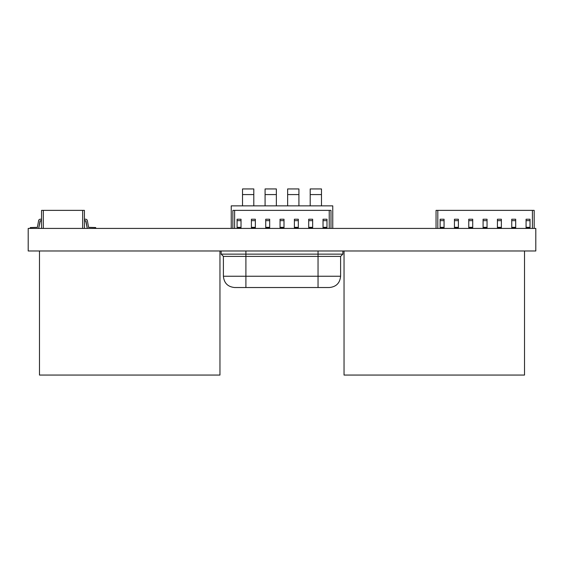 <?xml version="1.0" encoding="UTF-8"?>
<svg xmlns="http://www.w3.org/2000/svg" width="564" height="564" viewBox="0 0 564 564"><rect width="100%" height="100%" fill="white"/><g stroke="black" fill="none" stroke-linecap="round" stroke-linejoin="round"><path stroke-width="0.85" d="M28.2 228.42L28.2 250.98L535.8 250.98L535.8 228.42L28.2 228.42M219.96 250.98L219.96 375.06L39.48 375.06L39.48 250.98M340.6 276.247C339.93 283.1 336.172 286.857 329.32 287.527L318.04 287.527L318.04 276.247L340.6 276.247L340.6 256.394L342.856 254.138L318.04 254.138L318.04 250.98M340.6 256.394L223.4 256.394L221.144 254.138L245.904 254.138L245.904 276.247L223.4 276.247C224.07 283.1 227.828 286.857 234.68 287.527L245.904 287.527L245.904 276.247L318.04 276.247L318.04 254.138L245.904 254.138L245.904 250.98M524.52 250.98L524.52 375.06L344.04 375.06L344.04 250.98M41.553 219.227L40.319 219.227A1.748 1.748 0 0 0 38.599 220.672L37.421 227.334L30.266 227.567L30.266 228.42M41.553 220.693L40.044 220.926L38.867 227.588A1.748 1.748 0 0 1 38.479 228.42M40.319 220.693L38.867 227.588L40.319 220.693M84.417 220.693L85.932 220.926L87.11 227.588A1.748 1.748 0 0 0 87.498 228.42M84.417 219.227L85.657 219.227A1.748 1.748 0 0 1 87.378 220.672L88.555 227.334L95.711 227.567L95.711 228.42M85.657 220.693L87.11 227.588L85.657 220.693M251.403 228.42L251.403 219.227L255.351 219.227L255.351 228.42M251.403 227.567L255.351 227.567M265.729 228.42L265.729 227.567L269.677 227.567L269.677 228.42M265.729 227.567L265.729 219.227L269.677 219.227L269.677 227.567M294.38 228.42L294.38 227.567L298.328 227.567L298.328 228.42M294.38 227.567L294.38 219.227L298.328 219.227L298.328 227.567M308.705 228.42L308.705 227.567L312.653 227.567L312.653 228.42M308.705 227.567L308.705 219.227L312.653 219.227L312.653 227.567M511.745 228.42L511.745 227.567L515.693 227.567L515.693 228.42M511.745 227.567L511.745 219.227L515.693 219.227L515.693 227.567M497.42 228.42L497.42 219.227L501.368 219.227L501.368 228.42M497.42 227.567L501.368 227.567M454.443 228.42L454.443 219.227L458.391 219.227L458.391 228.42M454.443 227.567L458.391 227.567M440.117 228.42L440.117 227.567L444.065 227.567L444.065 228.42M440.117 227.567L440.117 219.227L444.065 219.227L444.065 227.567M468.769 228.42L468.769 227.567L472.717 227.567L472.717 228.42M468.769 227.567L468.769 219.227L472.717 219.227L472.717 227.567M483.094 228.42L483.094 227.567L487.042 227.567L487.042 228.42M483.094 227.567L483.094 219.227L487.042 219.227L487.042 227.567M436.042 228.42L436.042 210.372L532.416 210.372L532.416 228.42M437.805 228.42L437.805 210.372M534.178 228.42L534.178 210.372L532.416 210.372M330.998 228.42L330.998 210.372L232.862 210.372L232.862 228.42M329.235 228.42L329.235 210.372M234.624 228.42L234.624 210.372M280.054 228.42L280.054 219.227L284.002 219.227L284.002 228.42M280.054 227.567L284.002 227.567M323.031 228.42L323.031 227.567L326.979 227.567L326.979 228.42M323.031 227.567L323.031 219.227L326.979 219.227L326.979 227.567M43.315 228.42L43.315 210.372L41.553 210.372L41.553 228.42M84.417 228.42L84.417 210.372L43.315 210.372M82.654 228.42L82.654 210.372M237.077 228.42L237.077 219.227L241.025 219.227L241.025 228.42M237.077 227.567L241.025 227.567M231.24 228.42L231.24 205.86L332.76 205.86L332.76 228.42M526.071 228.42L526.071 227.567L530.019 227.567L530.019 228.42M526.071 227.567L526.071 219.227L530.019 219.227L530.019 227.567M245.904 287.527L318.04 287.527M287.64 205.86L287.64 194.58L298.92 194.58L298.92 205.86M298.92 194.58L298.92 188.94L287.64 188.94L287.64 194.58M265.08 205.86L265.08 194.58L276.36 194.58L276.36 205.86M276.36 194.58L276.36 188.94L265.08 188.94L265.08 194.58M242.52 205.86L242.52 194.58L253.8 194.58L253.8 205.86M253.8 194.58L253.8 188.94L242.52 188.94L242.52 194.58M310.2 205.86L310.2 194.58L321.48 194.58L321.48 205.86M321.48 194.58L321.48 188.94L310.2 188.94L310.2 194.58M251.403 220.672L255.351 220.672M251.403 227.334L255.351 227.334M265.729 220.672L269.677 220.672M265.729 227.334L269.677 227.334M294.38 220.672L298.328 220.672M294.38 227.334L298.328 227.334M308.705 220.672L312.653 220.672M308.705 227.334L312.653 227.334M511.745 220.672L515.693 220.672M511.745 227.334L515.693 227.334M497.42 220.672L501.368 220.672M497.42 227.334L501.368 227.334M454.443 220.672L458.391 220.672M454.443 227.334L458.391 227.334M440.117 220.672L444.065 220.672M440.117 227.334L444.065 227.334M468.769 220.672L472.717 220.672M468.769 227.334L472.717 227.334M483.094 220.672L487.042 220.672M483.094 227.334L487.042 227.334M280.054 220.672L284.002 220.672M280.054 227.334L284.002 227.334M323.031 220.672L326.979 220.672M323.031 227.334L326.979 227.334M237.077 220.672L241.025 220.672M237.077 227.334L241.025 227.334M526.071 220.672L530.019 220.672M526.071 227.334L530.019 227.334M342.856 254.138L342.856 250.98M221.144 254.138L221.144 250.98M223.4 276.247L223.4 256.394"/></g></svg>
